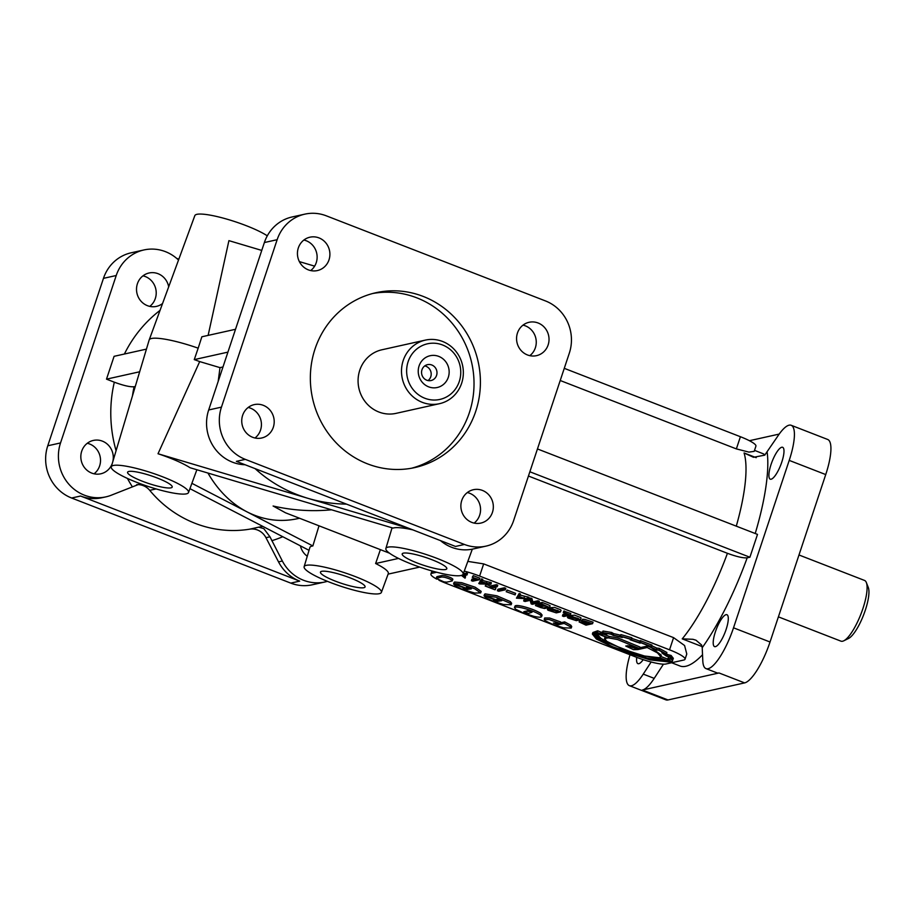 <?xml version="1.0" encoding="UTF-8"?>
<svg xmlns="http://www.w3.org/2000/svg" width="914" height="914" viewBox="0 0 914 914"><rect width="100%" height="100%" fill="white"/><g stroke="black" fill="none" stroke-linecap="round" stroke-linejoin="round"><path stroke-width="1.37" d="M424.736 365.908A8.146 7.712 -102.5 0 1 428.003 380.578M421.971 369.77A8.146 7.712 -102.5 0 1 435.007 367.302A8.146 7.712 -102.5 0 1 431.042 380.544A8.146 7.712 -102.5 0 1 421.971 369.77M448.306 377.288A16.281 15.424 -102.5 0 1 428.632 386.839A16.281 15.424 -102.5 0 1 419.08 365.943A16.281 15.424 -102.5 0 1 438.754 356.391A16.281 15.424 -102.5 0 1 448.306 377.288M142.527 481.301A23.513 4.044 -161.6 0 0 172.209 487.071A23.513 4.044 -161.6 0 0 157.277 478.011A23.513 4.044 -161.6 0 0 127.594 472.218A23.513 4.044 -161.6 0 0 142.527 481.301M335.392 581.155A23.513 4.044 -161.6 0 0 365.086 586.925A23.513 4.044 -161.6 0 0 350.153 577.877A23.513 4.044 -161.6 0 0 320.46 572.084A23.513 4.044 -161.6 0 0 335.392 581.155M417.127 562.967A23.513 4.044 -161.6 0 0 446.82 568.737A23.513 4.044 -161.6 0 0 431.876 559.688A23.513 4.044 -161.6 0 0 402.194 553.895A23.513 4.044 -161.6 0 0 417.127 562.967M798.985 554.981L864.507 580.424A32.561 8.843 111.2 0 1 866.358 582.561L868.3 587.508A28.494 7.735 111.2 0 1 865.307 610.209A28.494 7.735 111.2 0 1 848.512 638.475L843.736 640.817A32.561 8.843 111.2 0 1 840.926 641.148L778.397 616.859M866.358 582.561A32.561 8.843 111.2 0 1 862.93 608.507A32.561 8.843 111.2 0 1 843.736 640.817M459.262 381.549A28.494 26.986 77.5 0 0 442.559 344.978A28.494 26.986 77.5 0 0 408.124 361.693A28.494 26.986 77.5 0 0 424.839 398.253A28.494 26.986 77.5 0 0 459.262 381.549M461.639 383.252A32.561 30.836 77.5 0 0 455.378 350.702A32.561 30.836 77.5 0 0 425.341 340.111A32.561 30.836 77.5 0 0 403.2 360.55A32.561 30.836 77.5 0 0 409.461 393.1A32.561 30.836 77.5 0 0 439.485 403.691A32.561 30.836 77.5 0 0 461.639 383.252M425.341 340.111L381.926 349.776A32.561 30.836 77.5 0 0 359.773 370.216A32.561 30.836 77.5 0 0 366.034 402.766A32.561 30.836 77.5 0 0 396.07 413.357L439.485 403.691M475.726 411.346A89.561 84.808 -102.5 0 1 414.842 467.568A89.561 84.808 -102.5 0 1 332.239 438.434A89.561 84.808 -102.5 0 1 315.033 348.942A89.561 84.808 -102.5 0 1 375.928 292.72A89.561 84.808 -102.5 0 1 423.228 296.433A89.561 84.808 -102.5 0 1 475.726 411.346M372.752 293.497A89.561 84.808 -102.5 0 1 416.841 297.85A89.561 84.808 -102.5 0 1 469.339 412.762A89.561 84.808 -102.5 0 1 411.631 468.208M140.39 483.735L112.056 494.897A40.707 38.548 -102.5 0 1 105.898 496.862L102.071 497.707A40.707 38.548 -102.5 0 1 80.569 496.028L299.701 581.121A40.707 38.548 -102.5 0 1 278.53 561.882L265.963 537.695A16.281 15.424 77.5 0 0 257.485 529.994A16.281 15.424 77.5 0 0 249.705 529.172A113.987 107.932 -102.5 0 1 195.196 523.356A113.987 107.932 -102.5 0 1 149.736 490.35A16.281 15.424 77.5 0 0 143.235 485.631A16.281 15.424 77.5 0 0 136.7 484.649M327.418 581.338A40.707 38.548 -102.5 0 1 325.03 581.955A40.707 38.548 -102.5 0 1 282.357 561.025L269.973 536.804L263.78 528.6L258.639 527.172L249.705 529.172M528.441 476.034L727.43 553.301C736.615 556.683 743.196 558.191 747.172 557.837A130.268 35.372 111.2 0 1 702.215 647.695L702.797 660.856A40.707 11.048 111.2 0 0 706.008 668.614A40.707 11.048 111.2 0 0 708.087 668.717A40.707 11.048 111.2 0 0 733.519 627.815L789.216 460.393A40.707 11.048 111.2 0 0 791.181 425.284A40.707 11.048 111.2 0 0 789.102 425.181A40.707 11.048 111.2 0 0 777.311 436.835L764.721 455.161L753.479 457.286L744.076 452.967A113.987 30.95 111.2 0 1 736.284 526.156M781.756 447.254A17.092 4.639 111.2 0 1 782.635 447.3A17.092 4.639 111.2 0 1 781.31 463.478A17.092 4.639 111.2 0 1 771.13 479.21A17.092 4.639 111.2 0 1 770.251 479.176A17.092 4.639 111.2 0 1 771.576 462.987A17.092 4.639 111.2 0 1 781.756 447.254M726.059 614.676A17.092 4.639 111.2 0 1 726.938 614.722A17.092 4.639 111.2 0 1 725.613 630.911A17.092 4.639 111.2 0 1 715.434 646.644A17.092 4.639 111.2 0 1 714.554 646.598A17.092 4.639 111.2 0 1 715.879 630.42A17.092 4.639 111.2 0 1 726.059 614.676M643.182 659.657A17.092 4.639 111.2 0 1 638.806 663.701A17.092 4.639 111.2 0 1 637.926 663.655A17.092 4.639 111.2 0 1 636.738 657.36M142.972 275.845A17.092 16.189 -102.5 0 1 155.323 298.49A17.092 16.189 -102.5 0 1 149.77 306.384M162.555 303.517A17.092 16.189 -102.5 0 1 156.465 306.384A17.092 16.189 -102.5 0 1 147.44 305.676A17.092 16.189 -102.5 0 1 137.408 283.74A17.092 16.189 -102.5 0 1 149.039 273A17.092 16.189 -102.5 0 1 168.69 286.825M307.264 556.238A17.092 16.189 -102.5 0 1 300.409 545.852M87.276 443.279A17.092 16.189 -102.5 0 1 99.626 465.923A17.092 16.189 -102.5 0 1 94.073 473.806M112.319 463.307A17.092 16.189 -102.5 0 1 100.769 473.806A17.092 16.189 -102.5 0 1 91.743 473.098A17.092 16.189 -102.5 0 1 81.723 451.162A17.092 16.189 -102.5 0 1 93.342 440.434A17.092 16.189 -102.5 0 1 112.765 461.821M242.633 415.356A17.092 16.189 77.5 0 0 245.912 432.436A17.092 16.189 77.5 0 0 261.678 438A17.092 16.189 77.5 0 0 273.309 427.272A17.092 16.189 77.5 0 0 263.289 405.325A17.092 16.189 77.5 0 0 254.252 404.616A17.092 16.189 77.5 0 0 242.633 415.356M254.983 438A17.092 16.189 77.5 0 0 260.536 430.106A17.092 16.189 77.5 0 0 250.516 408.17A17.092 16.189 77.5 0 0 248.185 407.461M461.764 500.449A17.092 16.189 77.5 0 0 465.043 517.53A17.092 16.189 77.5 0 0 480.81 523.094A17.092 16.189 77.5 0 0 492.44 512.366A17.092 16.189 77.5 0 0 482.421 490.418A17.092 16.189 77.5 0 0 473.383 489.71A17.092 16.189 77.5 0 0 461.764 500.449M474.115 523.094A17.092 16.189 77.5 0 0 479.667 515.199A17.092 16.189 77.5 0 0 469.647 493.263A17.092 16.189 77.5 0 0 467.317 492.555M517.461 333.016A17.092 16.189 77.5 0 0 520.74 350.108A17.092 16.189 77.5 0 0 536.507 355.66A17.092 16.189 77.5 0 0 548.137 344.932A17.092 16.189 77.5 0 0 538.106 322.996A17.092 16.189 77.5 0 0 529.08 322.288A17.092 16.189 77.5 0 0 517.461 333.016M529.812 355.66A17.092 16.189 77.5 0 0 535.364 347.777A17.092 16.189 77.5 0 0 525.344 325.841A17.092 16.189 77.5 0 0 523.014 325.133M298.33 247.923A17.092 16.189 77.5 0 0 301.609 265.014A17.092 16.189 77.5 0 0 317.375 270.567A17.092 16.189 77.5 0 0 329.006 259.839A17.092 16.189 77.5 0 0 318.986 237.903A17.092 16.189 77.5 0 0 309.949 237.194A17.092 16.189 77.5 0 0 298.33 247.923M310.68 270.567A17.092 16.189 77.5 0 0 316.233 262.684A17.092 16.189 77.5 0 0 306.213 240.736A17.092 16.189 77.5 0 0 303.882 240.039M791.181 425.284L827.696 439.474A40.707 11.048 111.2 0 1 825.73 474.572L770.034 642.005A40.707 11.048 111.2 0 1 744.613 682.895L667.985 699.953A40.707 11.048 111.2 0 1 665.906 699.85L629.38 685.66A40.707 11.048 111.2 0 1 630.02 654.755M706.008 668.614L716.964 672.864A40.707 11.048 -68.8 0 0 719.044 672.967L642.416 690.024A40.707 11.048 -68.8 0 0 654.207 678.371L663.45 664.17M654.207 678.371L643.25 674.109A40.707 11.048 111.2 0 1 631.46 685.763A40.707 11.048 111.2 0 1 629.38 685.66M389.444 553.164L285.545 512.811L273.103 506.013C292.389 510.4 311.868 511.669 331.519 509.795M255.097 468.619C270.098 482.318 287.67 492.212 307.812 498.29C320.437 502.026 333.336 503.968 346.497 504.117M299.529 518.249L297.587 518.672C280.164 522.408 263.278 520.123 246.951 511.829C231.071 503.454 218.069 490.532 207.935 473.041M671.619 662.741L679.982 665.986A113.987 30.95 -68.8 0 0 685.797 666.272A113.987 30.95 -68.8 0 0 702.523 654.755M438.971 580.253A24.427 4.204 -161.6 0 0 446.409 583.452L636.327 657.2A24.427 4.204 -161.6 0 0 665.895 664.01L683.775 660.034A24.427 4.204 -161.6 0 0 685.043 659.234L686.78 654.013L684.586 645.535L673.584 637.641L483.666 563.892L467.831 561.39M754.518 450.374L762.493 453.481A113.987 30.95 111.2 0 1 764.961 454.944M560.225 380.51L736.364 448.9L748.92 452.11L754.187 451.356L755.924 446.135A24.427 4.204 18.4 0 0 740.409 436.721L564.269 368.331M498.553 600.075L496.862 599.07L498.267 599.127L501.809 600.692L496.896 601.435L493.343 599.858L494.2 599.607L484.043 595.791L486.111 597.985L493.092 601.275L503.454 604.508L511.143 604.76L509.806 603.091L496.416 597.333L484.603 595.38L497.753 600.487L498.941 600.224L498.827 599.264M498.941 600.224L499.215 599.378M468.071 588.239L466.38 587.234L467.785 587.291L471.327 588.856L466.414 589.599L463.112 588.319L463.729 587.771L453.561 583.955L455.629 586.148L462.621 589.439L474.743 593.049L480.661 592.923L474.663 588.742L461.182 584.217L454.121 583.543L467.271 588.65L468.459 588.388L468.345 587.428M468.459 588.388L468.733 587.542M437.28 558.488A40.707 7.004 -161.6 0 0 385.868 548.514A40.707 7.004 -161.6 0 0 411.734 564.167A40.707 7.004 -161.6 0 0 463.124 574.209A40.707 7.004 -161.6 0 0 437.28 558.488M408.969 528.372L158.019 453.744A41.324 7.106 18.4 0 1 169.193 457.743A41.324 7.106 18.4 0 1 190.066 467.728L393.066 528.098A41.324 7.106 18.4 0 1 412.774 529.857M162.669 476.811A40.707 7.004 -161.6 0 0 111.257 466.848A40.707 7.004 -161.6 0 0 137.123 482.501A40.707 7.004 -161.6 0 0 188.513 492.543A40.707 7.004 -161.6 0 0 162.669 476.811M158.019 453.744L199.698 361.59A44.409 7.632 -161.6 0 0 194.259 359.613L198.178 348.177A44.775 7.7 -161.6 0 0 149.199 339.917A44.775 7.7 -161.6 0 0 149.165 339.985L111.257 466.848M267.288 235.835A40.707 7.004 -161.6 0 0 246.209 225.667A40.707 7.004 -161.6 0 0 194.831 215.624L149.199 339.917M355.546 576.677A40.707 7.004 -161.6 0 0 304.134 566.703A40.707 7.004 -161.6 0 0 330 582.355A40.707 7.004 -161.6 0 0 381.389 592.398A40.707 7.004 -161.6 0 0 355.546 576.677M191.894 483.323L312.851 545.955L319.009 525.813M312.851 545.955A41.324 7.106 -161.6 0 0 309.88 547.486L304.134 566.703M702.215 647.695L701.586 644.976L695.977 640.2L692.938 639.297L682.232 638.863L702.066 646.564M672.133 661.553L668.785 660.228A32.995 5.678 -161.6 0 0 669.334 659.588A32.995 5.678 -161.6 0 0 669.299 658.811L672.853 659.897L670.602 656.983L667.163 656.092A36.309 6.238 -161.6 0 0 663.438 653.464A534.564 91.903 -161.6 0 0 666.386 654.024L658.708 649.877L656.241 649.603A32.196 5.541 -161.6 0 0 649.831 646.724L651.476 646.632L639.834 642.131L639.16 642.576A36.012 6.192 -161.6 0 0 631.403 639.971L631.334 639.274L619.852 635.973A91.012 15.652 18.4 0 1 620.88 636.955A38.936 6.695 -161.6 0 0 613.271 635.207L611.375 634.019L602.452 632.591L605.182 633.916A32.653 5.61 -161.6 0 0 600.407 633.699L596.979 632.374L592.375 634.042L596.374 639.023L619.395 650.322L650.197 659.919L670.693 662.124L672.247 661.473L672.75 659.954L670.876 659.28M597.276 632.362L597.482 630.843L592.889 632.522L592.375 634.042M667.528 660.776L659.394 657.623L660.799 656.698L657.452 652.87L647.158 647.512L638.383 649.466L629.163 645.878L639.514 648.574L617.464 639.514L608.69 637.938L598.213 633.859L595.859 635.219L599.801 639.96L612.174 646.598L648.7 658.845L667.346 660.822L667.768 660.091M597.173 632.854L595.859 635.219M662.696 659.12L647.9 656.755M613.26 645.056L601.252 638.566L597.676 634.967M647.877 658.388L600.749 640.086L597.139 635.641L599.024 634.396L608.016 637.892L604.531 638.578L606.896 641.399L623.005 649.237L644.484 656.001L659.04 657.703L666.043 660.422L647.877 658.388M605.205 636.795L604.531 638.578M634.899 648.334L627.404 645.684M633.505 649.66L625.747 646.027L628.306 645.775L638.018 649.546L633.505 649.66M639.514 648.574L640.017 647.055L617.967 637.995L609.204 636.407L603.377 634.145M672.818 659.771L673.321 658.251M666.02 653.807L666.9 652.505L659.211 648.357L656.755 648.083A32.196 5.541 -161.6 0 0 651.751 645.798M651.99 645.113L651.385 644.861L650.882 646.381L651.476 646.632L651.99 645.113L640.337 640.611L639.663 641.057A36.012 6.192 -161.6 0 0 631.905 638.452L631.22 637.561M630.717 639.08L631.334 639.274L631.837 637.755L620.914 634.602L619.852 635.973M610.86 633.916L611.889 632.499L603.331 631.094M620.138 635.127A38.936 6.695 -161.6 0 0 613.774 633.676L611.363 632.397M668.088 658.297L667.437 659.977L670.887 661.222A49.505 8.512 18.4 0 1 669.562 661.679L649.717 659.554L619.761 650.22L597.425 639.252L593.529 634.43L597.722 632.808L600.852 634.156L606.759 634.385L604.177 633.139A38.765 6.661 18.4 0 1 610.986 634.225L613.385 635.481A40.079 6.889 18.4 0 1 621.714 637.412L621.383 636.624A44.443 7.643 18.4 0 1 630.123 639.126L630.26 639.846L640.143 643.159L640.794 642.713L649.831 646.221L648.369 646.335L656.321 649.945L658.708 650.208A41.747 7.175 18.4 0 1 664.672 653.419L661.839 652.882L666.443 656.138L669.756 657.006A37.108 6.375 18.4 0 1 671.539 659.257L668.02 658.16L667.517 659.874M668.511 656.675L668.191 659.04M668.591 660.388L667.643 660.456M630.26 639.846L630.911 640.051M648.769 646.518L648.574 645.707M662.136 653.064L662.136 651.979M535.947 605.445L543.293 607.981L548.012 606.93L542.608 604.611L539.728 605.251L541.911 606.393L537.889 604.828L541.716 603.971L549.44 607.444L544.595 608.53L540.734 607.593L535.467 605.548L536.449 603.926L537.992 604.52M541.716 603.971L542.231 602.452L548.172 604.76L550.125 605.822L549.622 607.342M542.413 606.222L546.081 605.959M558.443 610.849L552.947 609.124L548.891 610.084L555.015 612.311L558.922 611.443L558.443 610.849M550.971 609.569L555.518 610.792L557.471 610.358M547.383 609.604L548.092 607.97L554.501 607.376L560.385 609.672L561.07 610.312L560.373 611.957L556.283 612.871L548.023 610.232L547.589 609.489L551.679 608.575L560.556 611.843M578.493 618.629L572.998 616.904L568.931 617.875L575.077 620.103L578.985 619.235L578.493 618.629M571.022 617.35L575.58 618.584L577.534 618.15M567.445 617.407L568.154 615.75L574.54 615.168L580.447 617.464L581.121 618.104L580.413 619.738L576.334 620.652L568.074 618.013L567.651 617.281L571.741 616.367L580.619 619.623M579.636 620.412L582.001 620.298M579.122 621.931L582.881 622.103L582.115 620.777L584.412 620.937L592.558 623.702L586.011 625.165L579.122 621.931M582.618 619.258L581.772 620.994L582.618 619.258L584.914 619.418L593.072 622.183L592.558 623.702M583.406 621.874L587.839 623.919L590.73 623.279L585.131 621.394L583.406 621.874M580.813 622.171L585.12 624.536L587.405 624.022L580.813 622.171M436.092 578.368L436.915 576.643L442.262 575.454L445.027 575.751C449.562 576.985 452.179 578.151 452.876 579.259L452.053 580.973L446.706 582.161L443.941 581.875L436.092 578.368L441.748 576.974L444.524 577.271C449.06 578.505 451.676 579.67 452.373 580.778M480.661 592.923L481.175 591.404L475.177 587.222L461.684 582.686L454.624 582.024L454.121 583.543M453.607 583.84L454.041 582.549M469.682 587.873L468.551 588.125M511.143 604.76L511.646 603.24L510.309 601.572L496.93 595.814L485.106 593.86L484.603 595.38M484.089 595.677L484.523 594.386M500.152 599.71L499.021 599.961M530.634 611.546L525.961 611.158M528.589 613.408L523.813 611.695L527.492 610.815L532.039 612.231L528.589 613.408M541.614 616.596L542.128 615.076L540.791 613.408C536.449 610.666 530.406 608.324 522.648 606.359C518.021 605.331 515.462 605.251 514.982 606.119L514.468 607.639L515.793 609.295L523.573 613.111L533.936 616.344C538.575 617.373 541.134 617.464 541.614 616.596L540.288 614.928C535.947 612.197 529.903 609.844 522.145 607.89C517.507 606.85 514.959 606.77 514.468 607.639M564.155 623.405L558.054 624.765L553.416 623.028L560.202 623.497L560.705 621.977L549.634 618.024L544.71 617.967L544.207 619.498L545.315 620.823L553.05 624.559L563.504 627.815L571.216 628.078L570.325 626.73L564.155 623.405L564.658 621.886L560.431 622.822M558.751 623.199L556.306 622.834M560.202 623.497L549.131 619.543L544.207 619.498M571.216 628.078L571.73 626.558L570.827 625.21L564.658 621.886M685.043 659.234A24.427 4.204 -161.6 0 0 669.528 649.82L479.61 576.071A24.427 4.204 -161.6 0 0 464.255 571.124M436.675 572.233L432.162 573.238A24.427 4.204 -161.6 0 0 430.894 574.038A24.427 4.204 -161.6 0 0 436.778 579.133M506.196 591.689L507.144 590.067L515.622 593.357L515.119 594.877L506.196 591.689L515.119 594.877M497.387 590.752L497.902 589.233L504.425 587.782L505.796 588.308L505.282 589.827L498.747 591.278L497.387 590.752L503.922 589.302L505.282 589.827M485.231 586.034L486.202 584.4L490.338 586.011L496.416 584.652L497.764 585.177L497.262 586.697L491.172 588.056L494.885 589.781L485.231 586.034L489.824 587.531L495.914 586.171L497.262 586.697M493.983 587.428L495.868 588.159L495.354 589.679M478.787 583.532L481.518 578.882L482.809 579.373L481.678 581.864L490.909 584.24L479.816 583.932L478.787 583.532L481.015 580.401L482.295 580.904M482.455 580.436L491.412 582.721L490.909 584.24M602.6 632.157A32.653 5.61 -161.6 0 0 600.921 632.18L597.779 630.831M640.908 640.805L639.834 642.131L640.406 642.336L640.908 640.805M659.6 648.552L659.097 650.071M673.355 658.377L671.105 655.464L667.666 654.573A36.309 6.238 -161.6 0 0 666.512 653.659M463.375 573.512L467.511 573.432L467.008 574.952L463.649 575.694L465.066 578.196L461.421 575.409M464.86 575.42L465.569 576.677L465.066 578.196M472.264 577.282L473.246 575.649L479.827 578.208L479.324 579.727L472.767 581.19L471.407 580.664L477.485 579.316L472.264 577.282L479.324 579.727M471.407 580.664L471.91 579.145L475.177 578.413M516.444 598.156L519.163 593.494L520.454 593.997L519.335 596.476L523.871 598.247L528.566 598.864L516.444 598.156L518.661 595.025L519.952 595.517M520.1 595.06L529.069 597.345L528.566 598.864M523.676 600.966L530.234 599.504L531.331 599.927L532.394 603.446L537.466 602.315L538.826 602.84L532.279 604.303L531.194 603.88L530.109 600.361L525.036 601.492L523.676 600.966L524.179 599.435L526.967 598.819M528.703 598.43L531.834 598.407L532.908 601.915L537.98 600.795L539.34 601.321L538.826 602.84M537.889 604.828L538.392 603.309L542.231 602.452M535.467 605.548L536.449 603.926M542.539 604.622L542.39 606.279M562.43 616.013L568.508 614.654L563.275 612.631L563.789 611.1L570.85 613.557L570.347 615.076L563.789 616.539L562.43 616.013L562.933 614.482L566.2 613.762M598.213 633.859L598.453 633.128M608.69 637.938L609.204 636.407M537.455 448.945L757.5 534.393L749.903 557.232L529.857 471.773M749.903 557.232L747.172 557.837M388.096 574.129L419.697 567.091M398.515 558.42L375.62 563.515A41.324 7.106 18.4 0 1 388.301 573.569L381.389 592.398M375.62 563.515L380.384 549.645M116.078 450.705A130.268 123.356 -102.5 0 1 114.319 382.189C123.504 385.571 130.096 387.09 134.107 386.748L135.272 386.496M235.515 329.291L201.857 336.786L198.178 348.177M261.747 250.413L228.911 240.645L208.129 335.392M585.12 624.536L585.531 623.291M587.839 623.919L588.422 622.388M586.799 621.806L588.353 622.4M537.466 602.315L537.98 600.795M532.394 603.446L532.908 601.915M531.331 599.927L531.834 598.407M530.234 599.504L530.737 597.985M519.175 596.705L518.204 598.087L522.968 598.179L519.175 596.705M527.218 598.339L527.721 596.819M523.871 598.247L524.385 596.728M518.661 595.025L519.163 593.494M506.642 591.587L507.144 590.067M503.922 589.302L504.425 587.782M495.914 586.171L496.416 584.652M489.824 587.531L490.338 586.011M485.7 585.931L486.202 584.4M481.518 582.092L480.547 583.463L485.311 583.566L481.518 582.092M489.573 583.726L490.075 582.195M486.225 583.623L486.728 582.104M481.015 580.401L481.518 578.882M472.732 577.18L473.246 575.649M462.164 575.135L465.649 574.426L467.008 574.952M465.649 574.426L466.151 572.895M602.829 632.614L602.966 631.06M606.382 634.362L607.045 633.528M639.526 642.942L640.143 643.159M600.407 633.699L600.921 632.18M622.263 637.561L622.48 636.921M595.905 636.133L594.054 633.745M620.4 636.133L620.914 634.602M631.403 639.971L631.905 638.452M639.16 642.576L639.663 641.057M656.241 649.603L656.755 648.083M670.705 657.12L671.219 655.601M638.383 649.466L638.76 648.334M647.158 647.512L647.66 645.992L639.789 647.74M660.799 656.698L661.302 655.178L651.396 647.706M648.38 646.301L647.66 645.992M667.723 659.131L660.868 656.469M670.602 656.983L671.105 655.464M669.002 656.56L669.505 655.041M668.911 656.526L669.414 655.007L668.877 656.538M667.163 656.092L667.666 654.573M613.271 635.207L613.774 633.676M612.323 634.613L612.837 633.094M612.231 634.579L612.746 633.059M563.275 612.631L564.258 610.998M563.755 612.517L570.347 615.076M440.468 540.608A40.707 38.548 77.5 0 0 473.166 548.983L485.94 546.138A40.707 38.548 77.5 0 0 513.622 520.592L569.319 353.158A40.707 38.548 77.5 0 0 545.452 300.923L326.321 215.83A40.707 38.548 77.5 0 0 304.819 214.15A40.707 38.548 77.5 0 0 277.148 239.697L221.451 407.13A40.707 38.548 77.5 0 0 245.306 459.365L464.438 544.458A40.707 38.548 77.5 0 0 485.94 546.138M643.25 674.109L651.134 662.01M218.183 381.378L220 367.634L222.982 366.971M114.319 382.189L106.504 379.15L114.09 356.323L146.446 349.114M139.671 371.769L106.504 379.15M105.898 496.862A40.707 38.548 -102.5 0 1 68.356 483.62A40.707 38.548 -102.5 0 1 60.53 442.936L116.227 275.514A40.707 38.548 -102.5 0 1 143.909 249.956A40.707 38.548 -102.5 0 1 178.516 260.056M304.819 214.15L292.046 216.984A40.707 38.548 77.5 0 0 264.375 242.541L208.678 409.975A40.707 38.548 77.5 0 0 245.112 464.746M325.03 581.955L312.257 584.789A40.707 38.548 -102.5 0 1 290.755 583.109L71.623 498.016A40.707 38.548 -102.5 0 1 47.768 445.781L103.465 278.347A40.707 38.548 -102.5 0 1 131.136 252.801L143.909 249.956M176.608 258.331L178.836 259.188M779.208 434.081L749.4 440.708M464.438 544.458L455.503 546.446L236.372 461.353L245.306 459.365M227.917 352.13L194.259 359.613M220 367.634L199.698 361.59M299.358 261.61L314.633 266.145M309.035 550.319L189.941 488.659M149.736 490.35L156.111 488.921M265.963 537.695L269.973 536.804M789.216 460.393L825.73 474.572M719.044 672.967L744.613 682.895M733.519 627.815L770.034 642.005M727.43 553.301A113.987 30.95 111.2 0 1 682.232 638.863M756.209 457.674L744.076 452.967M262.844 526.395A113.987 107.932 -102.5 0 1 258.639 527.172M598.019 633.905L598.304 633.059M597.425 639.252L597.939 637.732M669.562 661.679L669.836 660.845M436.915 576.643L436.412 578.162M570.325 626.73L570.827 625.21M132.473 395.842A113.987 107.932 -102.5 0 1 134.107 386.748M282.78 536.724A130.268 123.356 -102.5 0 1 271.801 540.711M767.177 452.396A130.268 35.372 111.2 0 1 755.215 533.513M124.395 354.026A130.268 123.356 -102.5 0 1 160.03 310.383M132.164 486.488A130.268 123.356 -102.5 0 1 127.412 478.41M642.416 690.024L667.985 699.953M278.53 561.882L282.357 561.025M299.701 581.121L290.755 583.109M80.569 496.028L71.623 498.016M60.53 442.936L47.768 445.781M116.227 275.514L103.465 278.347M208.678 409.975L221.451 407.13M264.375 242.541L277.148 239.697M736.364 448.9L740.409 436.721M673.584 637.641L669.528 649.82M483.666 563.892L479.61 576.071M432.836 571.204L432.162 573.238M385.868 548.514L392.06 527.801M579.636 620.309L579.133 621.828M454.064 582.435L453.561 583.955M484.546 594.271L484.043 595.791M188.513 492.543L196.876 469.75M463.124 574.209L472.321 549.165M669.334 659.588L669.562 658.891M431.922 570.942L430.894 574.038"/></g></svg>
